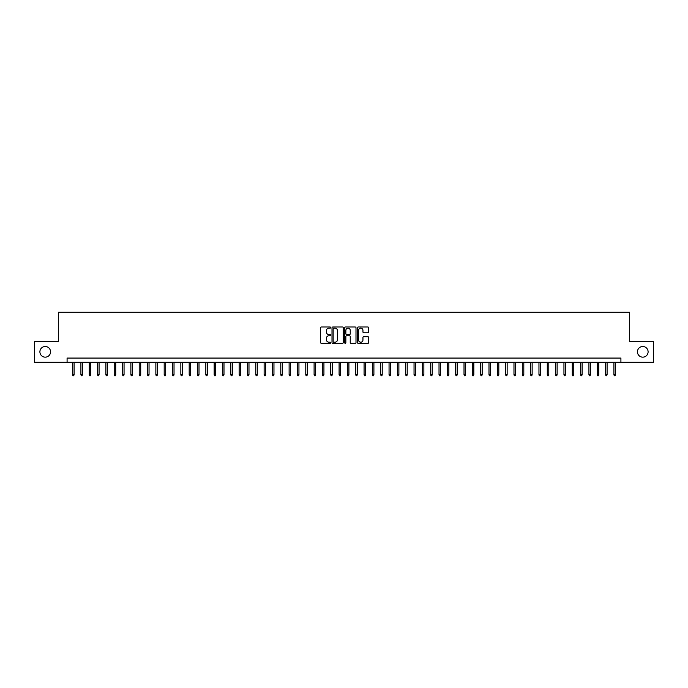 <?xml version="1.0" encoding="UTF-8"?>
<svg xmlns="http://www.w3.org/2000/svg" width="688" height="688" viewBox="0 0 688 688"><rect width="100%" height="100%" fill="white"/><g stroke="black" fill="none" stroke-linecap="round" stroke-linejoin="round"><path stroke-width="1.03" d="M330.679 327.565A0.576 0.576 0 0 0 330.102 326.998L321.416 326.998A0.817 0.817 0 0 0 320.599 327.815L320.599 342.529A0.817 0.817 0 0 0 321.416 343.346L330.102 343.346A0.576 0.576 0 0 0 330.679 342.779A0.576 0.576 0 0 0 330.102 342.203L328.976 342.203A2.614 2.614 0 0 1 326.361 339.588L326.361 338.358A2.614 2.614 0 0 1 328.976 335.744L330.102 335.744A0.576 0.576 0 0 0 330.679 335.176A0.576 0.576 0 0 0 330.102 334.6L328.976 334.6A2.614 2.614 0 0 1 326.361 331.986L326.361 330.756A2.614 2.614 0 0 1 328.976 328.142L330.102 328.142A0.576 0.576 0 0 0 330.679 327.565M637.441 351.826A5.332 5.332 0 0 0 642.773 357.158A5.332 5.332 0 0 0 648.105 351.826A5.332 5.332 0 0 0 642.773 346.503A5.332 5.332 0 0 0 637.441 351.826M39.895 351.826A5.332 5.332 0 0 0 45.227 357.158A5.332 5.332 0 0 0 50.559 351.826A5.332 5.332 0 0 0 45.227 346.503A5.332 5.332 0 0 0 39.895 351.826M367.891 332.76A0.817 0.817 0 0 0 368.708 331.943L368.708 327.815A0.817 0.817 0 0 0 367.891 326.998L358.242 326.998A0.817 0.817 0 0 0 357.425 327.815L357.425 342.529A0.817 0.817 0 0 0 358.242 343.346L367.891 343.346A0.817 0.817 0 0 0 368.708 342.529L368.708 337.541A0.817 0.817 0 0 0 367.891 336.724L363.763 336.724A0.817 0.817 0 0 0 362.946 337.541L362.946 340.018A2.184 2.184 0 0 1 360.761 342.203A2.184 2.184 0 0 1 358.568 340.018L358.568 330.326A2.184 2.184 0 0 1 360.761 328.142A2.184 2.184 0 0 1 362.946 330.326L362.946 331.943A0.817 0.817 0 0 0 363.763 332.76L367.891 332.76M67.089 362.241L34.4 362.241L34.4 341.42L58.342 341.42L58.342 312.266L629.658 312.266L629.658 341.42L653.6 341.42L653.6 362.241L620.911 362.241L620.911 358.078L67.089 358.078L67.089 362.241L620.911 362.241M343.286 327.815A0.817 0.817 0 0 0 342.469 326.998L332.82 326.998A0.817 0.817 0 0 0 332.003 327.815L332.003 342.529A0.817 0.817 0 0 0 332.82 343.346L342.469 343.346A0.817 0.817 0 0 0 343.286 342.529L343.286 327.815M345.531 326.998L355.18 326.998A0.817 0.817 0 0 1 355.997 327.815L355.997 342.529A0.817 0.817 0 0 1 355.18 343.346L351.052 343.346A0.817 0.817 0 0 1 350.235 342.529L350.235 336.561A0.817 0.817 0 0 0 349.418 335.744L346.675 335.744A0.817 0.817 0 0 0 345.858 336.561L345.858 342.779A0.576 0.576 0 0 1 345.29 343.346A0.576 0.576 0 0 1 344.714 342.779L344.714 327.815A0.817 0.817 0 0 1 345.531 326.998M333.723 328.142A0.576 0.576 0 0 0 333.147 328.718L333.147 341.626A0.576 0.576 0 0 0 333.723 342.203L334.91 342.203A2.614 2.614 0 0 0 337.524 339.588L337.524 330.756A2.614 2.614 0 0 0 334.91 328.142L333.723 328.142M350.235 330.369A2.184 2.184 0 0 0 348.051 328.185A2.184 2.184 0 0 0 345.858 330.369L345.858 333.783A0.817 0.817 0 0 0 346.675 334.6L349.418 334.6A0.817 0.817 0 0 0 350.235 333.783L350.235 330.369M74.08 374.65L73.754 375.734L72.919 375.734L72.584 374.65L74.08 374.65L74.08 362.241M72.584 374.65L72.584 362.241M82.414 374.65L82.078 375.734L81.244 375.734L80.909 374.65L82.414 374.65L82.414 362.241M80.909 374.65L80.909 362.241M90.739 374.65L90.403 375.734L89.578 375.734L89.242 374.65L90.739 374.65L90.739 362.241M89.242 374.65L89.242 362.241M99.072 374.65L98.737 375.734L97.902 375.734L97.567 374.65L99.072 374.65L99.072 362.241M97.567 374.65L97.567 362.241M107.397 374.65L107.061 375.734L106.227 375.734L105.9 374.65L107.397 374.65L107.397 362.241M105.9 374.65L105.9 362.241M115.722 374.65L115.395 375.734L114.561 375.734L114.225 374.65L115.722 374.65L115.722 362.241M114.225 374.65L114.225 362.241M124.055 374.65L123.72 375.734L122.885 375.734L122.55 374.65L124.055 374.65L124.055 362.241M122.55 374.65L122.55 362.241M132.38 374.65L132.044 375.734L131.219 375.734L130.883 374.65L132.38 374.65L132.38 362.241M130.883 374.65L130.883 362.241M140.713 374.65L140.378 375.734L139.544 375.734L139.208 374.65L140.713 374.65L140.713 362.241M139.208 374.65L139.208 362.241M149.038 374.65L148.703 375.734L147.868 375.734L147.542 374.65L149.038 374.65L149.038 362.241M147.542 374.65L147.542 362.241M157.363 374.65L157.036 375.734L156.202 375.734L155.866 374.65L157.363 374.65L157.363 362.241M155.866 374.65L155.866 362.241M165.696 374.65L165.361 375.734L164.527 375.734L164.191 374.65L165.696 374.65L165.696 362.241M164.191 374.65L164.191 362.241M174.021 374.65L173.686 375.734L172.86 375.734L172.525 374.65L174.021 374.65L174.021 362.241M172.525 374.65L172.525 362.241M182.346 374.65L182.019 375.734L181.185 375.734L180.849 374.65L182.346 374.65L182.346 362.241M180.849 374.65L180.849 362.241M190.679 374.65L190.344 375.734L189.51 375.734L189.183 374.65L190.679 374.65L190.679 362.241M189.183 374.65L189.183 362.241M199.004 374.65L198.677 375.734L197.843 375.734L197.508 374.65L199.004 374.65L199.004 362.241M197.508 374.65L197.508 362.241M207.337 374.65L207.002 375.734L206.168 375.734L205.832 374.65L207.337 374.65L207.337 362.241M205.832 374.65L205.832 362.241M215.662 374.65L215.327 375.734L214.493 375.734L214.166 374.65L215.662 374.65L215.662 362.241M214.166 374.65L214.166 362.241M223.987 374.65L223.66 375.734L222.826 375.734L222.491 374.65L223.987 374.65L223.987 362.241M222.491 374.65L222.491 362.241M232.32 374.65L231.985 375.734L231.151 375.734L230.824 374.65L232.32 374.65L232.32 362.241M230.824 374.65L230.824 362.241M240.645 374.65L240.318 375.734L239.484 375.734L239.149 374.65L240.645 374.65L240.645 362.241M239.149 374.65L239.149 362.241M248.979 374.65L248.643 375.734L247.809 375.734L247.474 374.65L248.979 374.65L248.979 362.241M247.474 374.65L247.474 362.241M257.303 374.65L256.968 375.734L256.134 375.734L255.807 374.65L257.303 374.65L257.303 362.241M255.807 374.65L255.807 362.241M265.628 374.65L265.301 375.734L264.467 375.734L264.132 374.65L265.628 374.65L265.628 362.241M264.132 374.65L264.132 362.241M273.962 374.65L273.626 375.734L272.792 375.734L272.465 374.65L273.962 374.65L273.962 362.241M272.465 374.65L272.465 362.241M282.286 374.65L281.951 375.734L281.125 375.734L280.79 374.65L282.286 374.65L282.286 362.241M280.79 374.65L280.79 362.241M290.62 374.65L290.284 375.734L289.45 375.734L289.115 374.65L290.62 374.65L290.62 362.241M289.115 374.65L289.115 362.241M298.945 374.65L298.609 375.734L297.775 375.734L297.448 374.65L298.945 374.65L298.945 362.241M297.448 374.65L297.448 362.241M307.269 374.65L306.943 375.734L306.108 375.734L305.773 374.65L307.269 374.65L307.269 362.241M305.773 374.65L305.773 362.241M315.603 374.65L315.267 375.734L314.433 375.734L314.098 374.65L315.603 374.65L315.603 362.241M314.098 374.65L314.098 362.241M323.928 374.65L323.592 375.734L322.767 375.734L322.431 374.65L323.928 374.65L323.928 362.241M322.431 374.65L322.431 362.241M332.261 374.65L331.926 375.734L331.091 375.734L330.756 374.65L332.261 374.65L332.261 362.241M330.756 374.65L330.756 362.241M340.586 374.65L340.25 375.734L339.416 375.734L339.089 374.65L340.586 374.65L340.586 362.241M339.089 374.65L339.089 362.241M348.911 374.65L348.584 375.734L347.75 375.734L347.414 374.65L348.911 374.65L348.911 362.241M347.414 374.65L347.414 362.241M357.244 374.65L356.909 375.734L356.074 375.734L355.739 374.65L357.244 374.65L357.244 362.241M355.739 374.65L355.739 362.241M365.569 374.65L365.233 375.734L364.408 375.734L364.072 374.65L365.569 374.65L365.569 362.241M364.072 374.65L364.072 362.241M373.902 374.65L373.567 375.734L372.733 375.734L372.397 374.65L373.902 374.65L373.902 362.241M372.397 374.65L372.397 362.241M382.227 374.65L381.892 375.734L381.057 375.734L380.731 374.65L382.227 374.65L382.227 362.241M380.731 374.65L380.731 362.241M390.552 374.65L390.225 375.734L389.391 375.734L389.055 374.65L390.552 374.65L390.552 362.241M389.055 374.65L389.055 362.241M398.885 374.65L398.55 375.734L397.716 375.734L397.38 374.65L398.885 374.65L398.885 362.241M397.38 374.65L397.38 362.241M407.21 374.65L406.875 375.734L406.049 375.734L405.714 374.65L407.21 374.65L407.21 362.241M405.714 374.65L405.714 362.241M415.535 374.65L415.208 375.734L414.374 375.734L414.038 374.65L415.535 374.65L415.535 362.241M414.038 374.65L414.038 362.241M423.868 374.65L423.533 375.734L422.699 375.734L422.372 374.65L423.868 374.65L423.868 362.241M422.372 374.65L422.372 362.241M432.193 374.65L431.866 375.734L431.032 375.734L430.697 374.65L432.193 374.65L432.193 362.241M430.697 374.65L430.697 362.241M440.526 374.65L440.191 375.734L439.357 375.734L439.021 374.65L440.526 374.65L440.526 362.241M439.021 374.65L439.021 362.241M448.851 374.65L448.516 375.734L447.682 375.734L447.355 374.65L448.851 374.65L448.851 362.241M447.355 374.65L447.355 362.241M457.176 374.65L456.849 375.734L456.015 375.734L455.68 374.65L457.176 374.65L457.176 362.241M455.68 374.65L455.68 362.241M465.509 374.65L465.174 375.734L464.34 375.734L464.013 374.65L465.509 374.65L465.509 362.241M464.013 374.65L464.013 362.241M473.834 374.65L473.507 375.734L472.673 375.734L472.338 374.65L473.834 374.65L473.834 362.241M472.338 374.65L472.338 362.241M482.168 374.65L481.832 375.734L480.998 375.734L480.663 374.65L482.168 374.65L482.168 362.241M480.663 374.65L480.663 362.241M490.492 374.65L490.157 375.734L489.323 375.734L488.996 374.65L490.492 374.65L490.492 362.241M488.996 374.65L488.996 362.241M498.817 374.65L498.49 375.734L497.656 375.734L497.321 374.65L498.817 374.65L498.817 362.241M497.321 374.65L497.321 362.241M507.151 374.65L506.815 375.734L505.981 375.734L505.654 374.65L507.151 374.65L507.151 362.241M505.654 374.65L505.654 362.241M515.475 374.65L515.14 375.734L514.314 375.734L513.979 374.65L515.475 374.65L515.475 362.241M513.979 374.65L513.979 362.241M523.809 374.65L523.473 375.734L522.639 375.734L522.304 374.65L523.809 374.65L523.809 362.241M522.304 374.65L522.304 362.241M532.134 374.65L531.798 375.734L530.964 375.734L530.637 374.65L532.134 374.65L532.134 362.241M530.637 374.65L530.637 362.241M540.458 374.65L540.132 375.734L539.297 375.734L538.962 374.65L540.458 374.65L540.458 362.241M538.962 374.65L538.962 362.241M548.792 374.65L548.456 375.734L547.622 375.734L547.287 374.65L548.792 374.65L548.792 362.241M547.287 374.65L547.287 362.241M557.117 374.65L556.781 375.734L555.956 375.734L555.62 374.65L557.117 374.65L557.117 362.241M555.62 374.65L555.62 362.241M565.45 374.65L565.115 375.734L564.28 375.734L563.945 374.65L565.45 374.65L565.45 362.241M563.945 374.65L563.945 362.241M573.775 374.65L573.439 375.734L572.605 375.734L572.278 374.65L573.775 374.65L573.775 362.241M572.278 374.65L572.278 362.241M582.1 374.65L581.773 375.734L580.939 375.734L580.603 374.65L582.1 374.65L582.1 362.241M580.603 374.65L580.603 362.241M590.433 374.65L590.098 375.734L589.263 375.734L588.928 374.65L590.433 374.65L590.433 362.241M588.928 374.65L588.928 362.241M598.758 374.65L598.422 375.734L597.597 375.734L597.261 374.65L598.758 374.65L598.758 362.241M597.261 374.65L597.261 362.241M607.091 374.65L606.756 375.734L605.922 375.734L605.586 374.65L607.091 374.65L607.091 362.241M605.586 374.65L605.586 362.241M615.416 374.65L615.081 375.734L614.246 375.734L613.92 374.65L615.416 374.65L615.416 362.241M613.92 374.65L613.92 362.241"/></g></svg>
